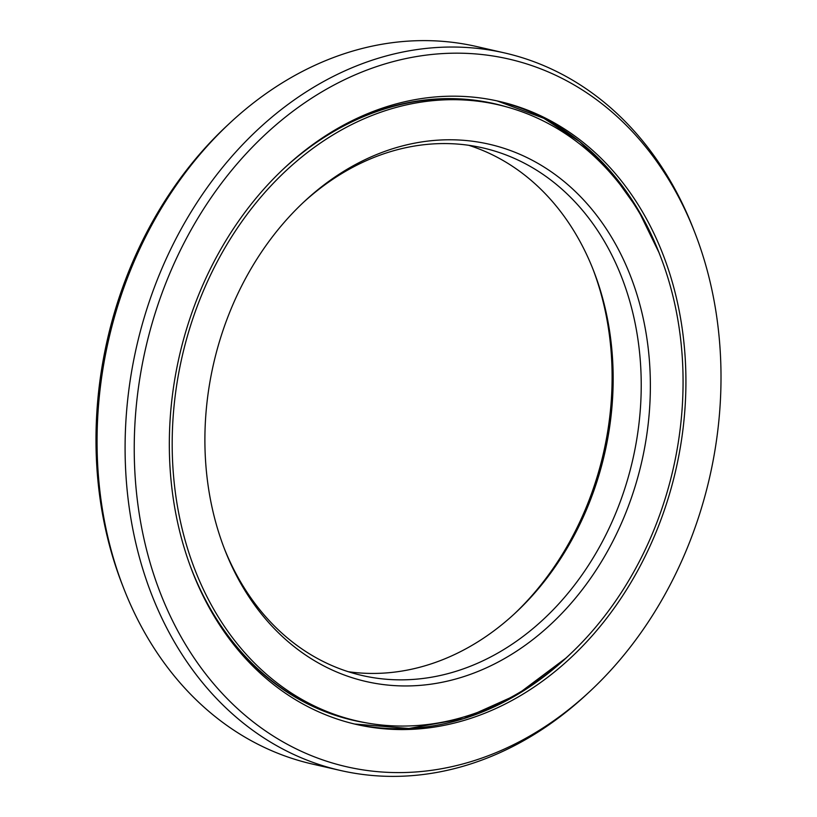 <?xml version="1.0" encoding="UTF-8"?>
<svg xmlns="http://www.w3.org/2000/svg" width="817" height="817" viewBox="0 0 817 817"><rect width="100%" height="100%" fill="white"/><g stroke="black" fill="none" stroke-linecap="round" stroke-linejoin="round"><path stroke-width="1.23" d="M592.928 269.069A275.615 219.62 -77.1 0 1 513.995 614.231M498.084 104.75A316.077 251.861 102.9 0 1 546.164 122.407A316.077 251.861 -77.1 0 1 664.742 499.963A316.077 251.861 -77.1 0 1 357.162 720.992A316.077 251.861 -77.1 0 1 309.092 703.335A316.077 251.861 102.9 0 1 190.514 325.779A316.077 251.861 102.9 0 1 498.084 104.75L494.52 103.933A316.077 251.861 102.9 0 0 280.946 171.304M530.989 159.591A275.615 219.62 -77.1 0 1 624.923 515.016A275.615 219.62 -77.1 0 1 324.267 666.151A275.615 219.62 102.9 0 1 224.787 549.77A275.615 219.62 102.9 0 1 304.445 201.421A275.615 219.62 102.9 0 1 530.989 159.591M303.005 202.769A270.611 215.637 102.9 0 1 482.857 147.908A270.611 215.637 102.9 0 1 524.014 163.022A270.611 215.637 -77.1 0 1 625.536 486.268A270.611 215.637 -77.1 0 1 362.197 675.516A270.611 215.637 -77.1 0 1 321.04 660.391A270.611 215.637 102.9 0 1 224.072 547.931M348.308 671.717A270.611 215.637 -77.1 0 0 515.425 612.903A270.611 215.637 -77.1 0 0 593.642 270.887A270.611 215.637 -77.1 0 0 495.96 156.609A270.611 215.637 102.9 0 0 468.692 145.283M504.569 52.931L476.515 46.518A368.038 293.262 102.9 0 0 229.985 122.938L227.116 125.604A363.034 289.279 102.9 0 0 122.193 584.441L123.612 588.087A368.038 293.262 102.9 0 0 256.456 743.501A368.038 293.262 -77.1 0 0 312.431 764.069L340.485 770.482A368.038 293.262 -77.1 0 1 284.5 749.924A368.038 293.262 102.9 0 1 146.437 310.297A368.038 293.262 102.9 0 1 504.569 52.931A368.038 293.262 102.9 0 1 560.544 73.499A368.038 293.262 -77.1 0 1 693.388 228.913L694.807 232.559A363.034 289.279 -77.1 0 1 589.884 691.396A363.034 289.279 -77.1 0 1 291.475 746.493A363.034 289.279 102.9 0 1 167.751 278.331A363.034 289.279 102.9 0 1 563.771 79.259A363.034 289.279 -77.1 0 1 694.807 232.559M229.985 122.938A368.038 293.262 102.9 0 0 123.612 588.087M589.884 691.396L587.014 694.062A368.038 293.262 -77.1 0 1 340.485 770.482M547.492 119.159A319.61 254.679 -77.1 0 1 667.387 500.944A319.61 254.679 -77.1 0 1 356.375 724.444A319.61 254.679 -77.1 0 1 307.764 706.582A319.61 254.679 102.9 0 1 187.859 324.809A319.61 254.679 102.9 0 1 498.881 101.308A319.61 254.679 102.9 0 1 547.492 119.159M365.75 722.759A316.281 252.024 -77.1 0 1 305.231 702.661A316.281 252.024 102.9 0 1 205.241 600.168M506.591 106.894A316.281 252.024 102.9 0 0 308.744 147.54M190.535 566.681A316.077 251.861 102.9 0 0 305.527 702.528A316.077 251.861 -77.1 0 0 353.598 720.186L357.162 720.992M658.768 252.147L637.965 209.52L611.382 172.367L579.733 141.698L543.887 118.332L497.093 100.91A319.61 254.679 102.9 0 1 543.928 118.353A319.61 254.679 -77.1 0 1 661.157 258.243M570.746 653.631A319.61 254.679 -77.1 0 1 354.598 724.025L408.868 728.488L463.831 718.592L516.987 694.756L565.936 658.083M655.428 243.864A319.815 254.843 -77.1 0 1 660.841 257.396M570.082 654.254A319.815 254.843 -77.1 0 1 559.328 664.098"/></g></svg>
